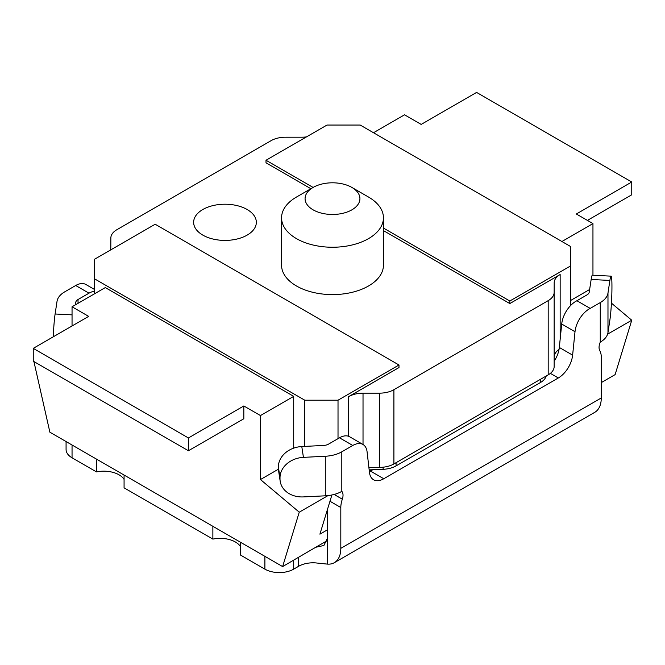 <?xml version="1.0" encoding="UTF-8"?>
<svg xmlns="http://www.w3.org/2000/svg" width="665" height="665" viewBox="0 0 665 665"><rect width="100%" height="100%" fill="white"/><g stroke="black" fill="none" stroke-linecap="round" stroke-linejoin="round"><path stroke-width="1" d="M368.518 197.04L351.893 187.439A27.431 15.835 180 0 1 351.893 209.832A27.431 15.835 180 0 1 313.107 209.832A27.431 15.835 180 0 1 313.107 187.439A27.431 15.835 180 0 1 351.893 187.439L368.518 197.04A50.939 29.41 180 0 1 383.439 217.837A50.939 29.41 180 0 1 332.5 247.247A50.939 29.41 180 0 1 281.561 217.837A50.939 29.41 180 0 1 296.482 197.04L313.107 187.439L266.008 160.248L266.008 162.809L310.887 188.719M383.439 217.837L383.439 265.185A50.939 29.41 180 0 1 332.5 294.595A50.939 29.41 180 0 1 281.561 265.185L281.561 217.837M188.419 450.754L243.831 418.759L243.831 405.966L188.419 437.961L188.419 450.754L33.25 361.17L33.25 348.369L188.419 437.961M293.706 448.135L293.706 396.365L105.294 287.579L72.044 306.781L88.669 316.382L33.25 348.369M72.044 306.781L72.044 325.975M33.915 361.552L49.875 432.2L282.625 566.58L299.25 512.183L260.456 479.548L260.456 415.559L243.831 405.966M587.419 220.398L631.75 194.795L631.75 182.002L476.581 92.418L421.169 124.413L404.544 114.812L373.506 132.726M561.925 241.511L592.956 223.598L576.331 213.997L631.75 182.002M592.956 223.598L592.956 275.235M611.434 303.132L631.75 320.222L615.125 374.611L601.268 382.608M303.431 457.362L301.794 446.548A23.508 19.127 171.4 0 0 278.369 466.93L280.007 477.744A23.508 19.127 -8.6 0 1 303.431 457.362L325.293 456.257A26.65 15.386 180 0 0 341.81 451.809L352.783 445.475A20.374 11.762 -60 0 1 362.974 444.469A20.374 11.762 -60 0 1 367.08 451.793L369.466 472.433A20.374 11.762 120 0 0 373.572 479.764A20.374 11.762 120 0 0 383.763 478.75L558.326 377.969A20.374 11.762 120 0 0 572.623 355.143L575.009 331.719A20.374 11.762 -60 0 1 590.204 308.402L600.271 302.592A26.65 15.386 -0 0 0 607.976 293.049L609.888 280.431A23.508 1.671 -87.1 0 1 611.077 276.15A23.508 1.671 -87.1 0 1 611.941 286.108L611.941 287.255A23.508 1.671 -87.1 0 1 609.888 319.981L607.976 332.6A26.65 15.386 180 0 1 600.271 342.134L600.246 342.151A10.191 5.885 120 0 0 599.747 350.571A20.374 11.762 -60 0 1 601.268 357.138L601.268 397.969L340.812 548.342A31.346 18.096 60 0 1 334.32 562.69A31.346 18.096 60 0 1 327.513 564.12L315.592 562.898A20.374 11.762 180 0 0 298.693 566.256L293.706 569.14L293.706 560.171M278.369 468.077A23.508 19.127 171.4 0 0 278.544 470.421L280.181 481.236A23.508 19.127 -8.6 0 1 280.007 478.9L278.369 466.93M301.794 446.548L323.656 445.442A7.839 4.522 -0 0 0 328.51 444.137L339.483 437.803A20.374 11.762 120 0 1 349.674 436.789L362.974 444.469M325.293 456.257L325.293 495.807L303.431 496.913A23.508 19.127 -8.6 0 1 280.181 481.236M282.625 566.58L315.717 547.278L323.888 545.491L327.513 538.101L327.513 509.299M315.717 547.278L327.271 540.603M372.782 469.731L370.463 471.078A20.374 11.762 -60 0 1 369.374 471.651M611.077 276.15L592.34 275.202A23.508 1.671 92.9 0 0 591.152 279.483L589.24 292.11A7.839 4.522 180 0 1 586.971 294.911L576.904 300.73A20.374 11.762 120 0 0 561.709 324.038L559.323 347.463A20.374 11.762 -60 0 1 554.169 361.228M94.206 291.303A20.374 11.762 120 0 0 89.002 293.182L78.029 299.516L78.029 303.323M264.894 556.339L264.894 569.14A20.374 11.762 -0 0 0 293.706 569.14M264.894 569.14L240.447 555.026L240.447 542.224M240.447 546.588A21.554 12.444 -0 0 0 212.867 539.099L124.072 487.836L124.072 475.034M124.072 479.399A21.554 12.444 -0 0 0 96.492 471.909L72.044 457.794L72.044 445.001M66.076 441.552L66.076 449.482A20.374 11.762 -0 0 0 72.044 457.794M334.32 562.69L594.776 412.317A31.346 18.096 -120 0 0 601.268 397.969M325.293 495.807A26.65 15.386 -0 0 0 341.81 491.36L341.843 491.344A10.191 5.885 120 0 1 342.334 499.191L334.129 494.452M340.812 548.342L340.812 507.52A20.374 11.762 -60 0 1 342.334 499.191M280.007 477.744L280.007 478.9M94.206 289.3L85.885 284.495A20.374 11.762 -60 0 0 75.702 285.509L64.729 291.844A26.65 15.386 -0 0 0 57.024 301.378L55.112 313.996A23.508 1.671 92.9 0 0 53.275 336.814M75.378 304.853L75.76 302.326A7.839 4.522 180 0 1 78.029 299.516M590.204 308.402L576.904 300.73M371.768 469.773A121.479 70.133 180 0 1 369.216 470.263M96.492 471.909L96.492 459.116M212.867 539.099L212.867 526.298M331.893 494.976L319.907 534.161L327.513 529.772M299.25 512.183L327.995 495.591M607.602 334.163L631.75 320.222M570.794 300.381L589.631 289.499M570.794 305.351L570.794 246.632L360.206 125.053L326.981 125.053L266.008 160.248M278.411 469.191L260.456 479.548M293.706 396.365L260.456 415.559M304.794 446.398L304.794 400.205L94.206 278.627L94.206 259.441L155.178 224.238L398.992 365.002L338.019 400.205L304.794 400.205M94.206 293.98L94.206 278.627M398.992 365.002L398.992 367.562L348.66 396.623A20.374 11.762 180 0 1 363.024 393.173L379.532 393.156A20.374 11.762 0 0 0 393.904 389.707L548.184 300.638A20.374 11.762 0 0 0 554.153 292.342L554.186 282.808A20.374 11.762 180 0 1 560.154 274.52L509.822 303.572L383.439 230.605M306.44 136.907A20.374 11.762 180 0 1 301.976 137.198L285.468 137.214A20.374 11.762 0 0 0 271.096 140.664L116.816 229.741A20.374 11.762 0 0 0 110.847 238.028L110.814 247.563A20.374 11.762 180 0 1 110.307 250.14M247.156 209.517A31.346 18.096 180 0 1 255.31 226.906A31.346 18.096 180 0 1 224.994 240.414A31.346 18.096 180 0 1 194.67 226.906A31.346 18.096 180 0 1 209.384 206.616A31.346 18.096 180 0 1 247.156 209.517M559.032 349.449A20.374 11.762 0 0 0 554.186 357.038L554.153 366.573A20.374 11.762 180 0 1 548.184 374.869L393.904 463.937A20.374 11.762 180 0 1 379.532 467.387L368.884 467.395M338.019 438.642L338.019 400.205M509.822 303.572L509.822 301.012L570.794 265.817M383.439 228.045L509.822 301.012M546.206 376.008A20.374 11.762 180 0 1 540.479 382.508L396.066 465.891A20.374 11.762 -0 0 1 383.107 469.307L369.166 469.881M327.513 564.12L327.513 538.101M298.693 557.295L298.693 566.256M607.976 293.049L607.976 332.6M591.152 279.483L609.888 280.431M600.271 302.592L600.271 342.134M341.81 451.809L341.81 491.36M352.783 445.475L339.483 437.803M72.044 314.853L55.112 313.996M75.76 302.326L75.76 304.628M558.326 377.969L550.362 373.373M383.763 478.75L370.463 471.078M572.623 355.143L559.323 347.463M575.009 331.719L561.709 324.038M340.812 507.52L329.973 501.252M75.702 285.509L89.002 293.182M560.154 274.52L560.154 339.308M554.186 282.808L554.186 357.038M554.153 292.342L554.153 366.573M548.184 300.638L548.184 374.869M393.904 389.707L393.904 463.937M379.532 393.156L379.532 467.387M363.024 393.173L363.024 444.503M348.66 396.623L348.66 436.315M383.107 467.196L383.107 469.307M396.066 462.69L396.066 465.891M540.479 379.316L540.479 382.508"/></g></svg>
